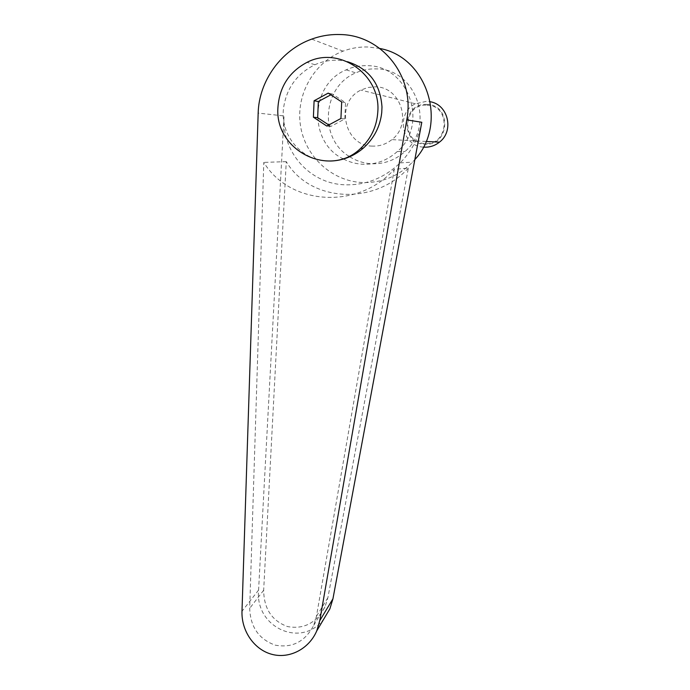 <?xml version="1.0" encoding="UTF-8"?>
<svg xmlns="http://www.w3.org/2000/svg" width="690" height="690" viewBox="0 0 690 690"><rect width="100%" height="100%" fill="white"/><g stroke="black" fill="none" stroke-linecap="round" stroke-linejoin="round"><path stroke-width="0.52" stroke-dasharray="3.45 2.59" d="M423.375 147.117C401.632 146.289 395.456 112.996 415.432 103.793L426.67 101.292L430.336 101.758M426.929 104.466C401.96 102.491 399.864 143.908 424.798 144.158C449.742 146.409 452.123 104.621 426.929 104.466M372.393 146.108C344.008 146.099 334.874 102.275 360.879 90.088L367.865 87.501L375.257 86.819C400.959 86.621 412.715 124.191 391.886 139.621C386.124 144.21 379.629 146.375 372.393 146.108M426.946 105.156C451.269 105.311 448.983 145.659 424.885 143.486C400.804 143.253 402.831 103.241 426.946 105.156M347.536 61.721C336.539 58.986 325.671 59.987 314.942 64.722C296.924 73.709 286.462 88.182 283.547 108.14C279.873 136.042 302.66 162.159 330.501 161.037M379.862 48.49L368.167 46.998C359.524 46.713 351.158 48.102 343.059 51.155C314.097 62.066 295.786 94.366 300.409 125.175C304.833 156.026 331.321 180.892 361.733 182.505C381.38 183.221 398.311 176.433 412.534 162.15L414.828 159.614M421.797 122.277C418.761 137.819 411.542 151.36 400.14 162.883C384.054 178.218 365.467 185.515 344.379 184.782C308.904 183.411 281.425 151.179 284.03 115.937L258.172 113.1M349.727 156.777C356.411 160.968 363.682 163.297 371.539 163.746C384.201 164.211 395.353 160.14 404.987 151.515C435.787 125.649 415.984 68.5 376.128 68.897C369.047 68.655 362.259 69.983 355.773 72.881C322.566 86.362 318.651 137.94 348.933 156.259M343.508 159.036C349.511 162.133 355.876 163.866 362.604 164.246C375.731 164.729 387.297 160.494 397.293 151.541C429.24 124.674 408.635 65.257 367.278 65.697C359.93 65.447 352.892 66.835 346.164 69.845C309.922 84.525 308.154 141.924 342.87 158.7M330.829 94.823L332.278 93.961L345.543 102.689L344.802 118.956L330.846 126.425L328.794 124.976M408.351 168.084C373.902 206.077 309.965 201.946 286.264 161.633L263.666 590.217C263.89 608.675 271.851 620.793 287.532 626.563C303.954 629.565 316.477 622.923 325.111 606.648L327.871 597.747L408.351 168.084L394.283 169.326L316.434 616.325L313.743 625.304C305.092 641.683 292.25 648.298 275.207 645.15C258.862 639.242 250.358 626.96 249.702 608.304L263.796 162.4C289.981 205.465 357.955 209.95 394.283 169.326M286.264 161.633L263.796 162.4M324.033 618.637C302.108 649.023 254.782 627.753 258.586 590.088L284.03 115.937M341.679 101.965L345.543 102.689M328.216 93.107L332.278 93.961M340.929 118.473L344.802 118.956M326.784 126.054L330.846 126.425M263.666 590.217L249.702 608.304M327.871 597.747L316.434 616.325M258.586 590.088L241.992 611.262M415.432 103.793L360.879 90.088M314.942 64.722L307.024 62.35M400.14 162.883L412.534 162.15M397.293 151.541L404.987 151.515M313.743 625.304L325.111 606.648M346.164 69.845L355.773 72.881M311.716 39.123L343.059 51.155M426.066 141.45L391.886 139.621"/><path stroke-width="1.03" d="M430.336 101.758C448.388 104.777 454.296 131.186 439.444 142.157C434.942 145.711 429.861 147.384 424.203 147.177L423.375 147.117M377.801 111.858C381.001 74.537 339.023 45.437 307.024 62.35C289.179 71.829 279.476 86.837 277.932 107.39C274.361 150.713 329.993 178.598 360.792 148.246C371.168 138.518 376.835 126.391 377.801 111.858M330.501 161.037C342.62 160.667 353.513 156.414 363.156 148.272C373.946 138.63 380.138 126.718 381.743 112.548L381.984 106.985C380.38 83.688 368.891 68.603 347.536 61.721M414.828 159.614C448.284 123.881 427.524 57.106 379.862 48.49M406.781 119.905C415.268 76.521 381.768 34.819 340.023 34.543C330.398 34.241 320.962 35.768 311.716 39.123C281.442 49.809 258.897 80.911 258.172 113.1L241.992 611.262C241.284 630.884 254.136 649.626 271.808 654.31C289.446 659.114 309.068 648.928 316.753 630.858L319.772 620.664L406.781 119.905L421.797 122.277L332.942 598.808L329.872 608.847L324.033 618.637M328.794 124.976L317.659 117.705L318.349 101.508L330.829 94.823M348.933 156.259L349.727 156.777M342.87 158.7L343.508 159.036M328.216 93.107L341.679 101.965L340.929 118.473L326.784 126.054L313.398 117.205L314.097 100.766L328.216 93.107M313.398 117.205L317.659 117.705M314.097 100.766L318.349 101.508M332.942 598.808L319.772 620.664M316.753 630.858L329.872 608.847M363.156 148.272L360.792 148.246M439.444 142.157L426.066 141.45"/></g></svg>
